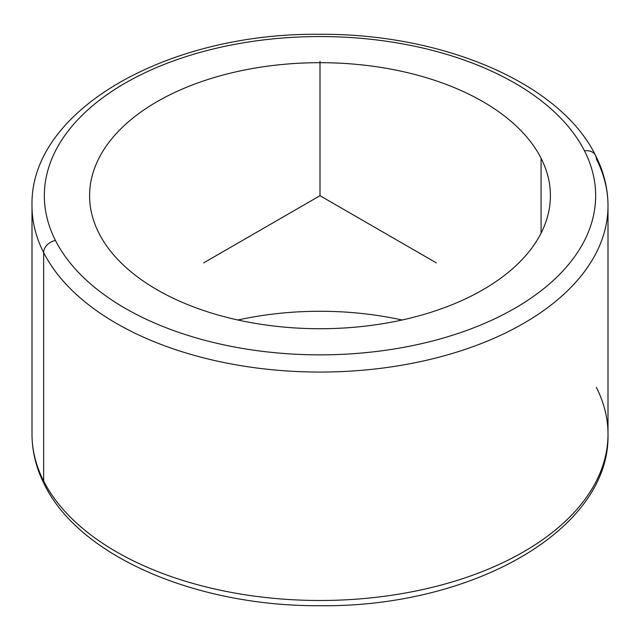 <?xml version="1.0" encoding="UTF-8"?>
<svg xmlns="http://www.w3.org/2000/svg" width="640" height="640" viewBox="0 0 640 640"><rect width="100%" height="100%" fill="white"/><g stroke="black" fill="none" stroke-linecap="round" stroke-linejoin="round"><path stroke-width="0.96" d="M541.08 158.256A230.4 133.024 180 0 1 550.4 195.704A230.4 133.024 180 0 1 352.768 327.376A230.4 133.024 180 0 1 98.92 233.152A230.4 133.024 180 0 1 89.6 195.704A230.4 133.024 180 0 1 287.232 64.04A230.4 133.024 180 0 1 541.08 158.256L541.08 233.152L541.08 158.256A230.4 133.024 0 0 0 255.136 68.064A230.4 133.024 0 0 0 98.92 233.152A230.4 133.024 0 0 0 384.864 323.344A230.4 133.024 0 0 0 541.08 158.256M402.072 320A230.4 133.024 0 0 0 237.928 320A230.4 133.024 180 0 1 402.072 320M584.504 150.896A275.656 159.152 180 0 1 397.608 348.416A275.656 159.152 180 0 1 55.496 240.512A275.656 159.152 180 0 1 242.392 42.992A275.656 159.152 180 0 1 584.504 150.896A12.344 9.672 -26.9 0 1 595.512 155.384A12.344 9.672 153.1 0 0 584.504 150.896A275.656 159.152 0 0 0 242.392 42.992A275.656 159.152 0 0 0 55.496 240.512A275.656 159.152 0 0 0 397.608 348.416A275.656 159.152 0 0 0 584.504 150.896M608 205.784A288 166.272 180 0 1 360.96 370.368A288 166.272 180 0 1 43.648 252.6A12.344 9.672 -26.9 0 1 55.496 240.512A12.344 9.672 153.1 0 0 43.648 252.6A288 166.272 180 0 1 32 205.784A288 166.272 0 0 0 43.648 252.6A288 166.272 0 0 0 360.96 370.368A288 166.272 0 0 0 608 205.784A288 166.272 0 0 0 596.352 158.968A12.344 9.672 153.1 0 0 595.512 155.384C603.784 171.664 607.944 188.464 608 205.784L608 434.216A288 166.272 180 0 1 360.96 598.8A288 166.272 180 0 1 43.648 481.032L43.648 252.6L43.648 481.032A288 166.272 180 0 1 32 434.216A288 166.272 0 0 0 43.648 481.032A288 166.272 0 0 0 360.96 598.8A288 166.272 0 0 0 608 434.216A288 166.272 0 0 0 596.352 387.4M595.512 155.384C560.088 82.84 442.184 33.2 318.896 34.296C167.624 32.784 29.608 110.072 32 205.784L32 434.216C32.056 451.536 36.216 468.336 44.488 484.616A12.344 9.672 -26.9 0 1 43.648 481.032A12.344 9.672 153.1 0 0 44.488 484.616C79.832 556.968 197.192 606.552 320.16 605.712C471.752 607.52 610.408 530.144 608 434.216M436.368 262.888L320 195.704L203.632 262.888M320 195.704L320 61.336"/></g></svg>
